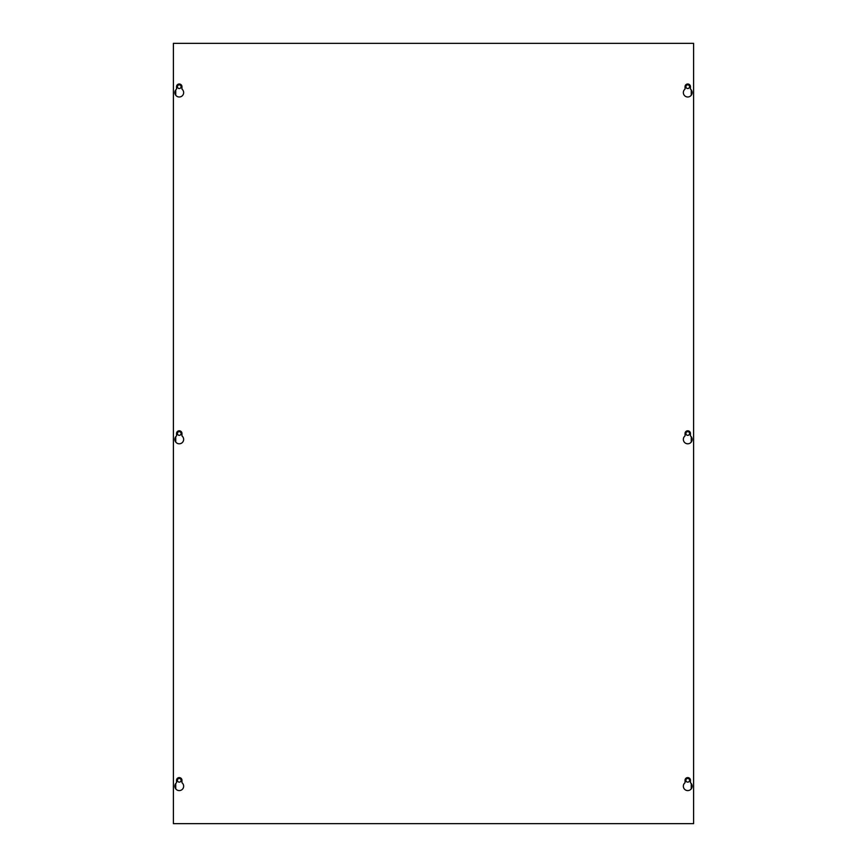 <?xml version="1.0" encoding="UTF-8"?>
<svg xmlns="http://www.w3.org/2000/svg" width="867" height="867" viewBox="0 0 867 867"><rect width="100%" height="100%" fill="white"/><g stroke="black" fill="none" stroke-linecap="round" stroke-linejoin="round"><path stroke-width="1.3" d="M181.095 780.3A1.842 1.842 0 0 1 179.252 782.142A1.842 1.842 0 0 1 177.41 780.3A1.842 1.842 0 0 1 179.252 778.458A1.842 1.842 0 0 1 181.095 780.3M181.095 433.5A1.842 1.842 0 0 1 179.252 435.342A1.842 1.842 0 0 1 177.41 433.5A1.842 1.842 0 0 1 179.252 431.658A1.842 1.842 0 0 1 181.095 433.5M181.095 86.7A1.842 1.842 0 0 1 179.252 88.542A1.842 1.842 0 0 1 177.41 86.7A1.842 1.842 0 0 1 179.252 84.858A1.842 1.842 0 0 1 181.095 86.7M689.59 780.3A1.842 1.842 0 0 1 687.748 782.142A1.842 1.842 0 0 1 685.905 780.3A1.842 1.842 0 0 1 687.748 778.458A1.842 1.842 0 0 1 689.59 780.3M689.59 433.5A1.842 1.842 0 0 1 687.748 435.342A1.842 1.842 0 0 1 685.905 433.5A1.842 1.842 0 0 1 687.748 431.658A1.842 1.842 0 0 1 689.59 433.5M689.59 86.7A1.842 1.842 0 0 1 687.748 88.542A1.842 1.842 0 0 1 685.905 86.7A1.842 1.842 0 0 1 687.748 84.858A1.842 1.842 0 0 1 689.59 86.7M692.148 786.196A4.4 4.4 0 0 1 687.748 790.596A4.4 4.4 0 0 1 685.038 782.728L685.038 780.3A2.709 2.709 0 0 1 687.748 777.591A2.709 2.709 0 0 1 690.457 780.3L690.457 782.728A4.4 4.4 0 0 1 692.148 786.196M183.652 786.196A4.4 4.4 0 0 1 179.252 790.596A4.4 4.4 0 0 1 176.543 782.728L176.543 780.3A2.709 2.709 0 0 1 179.252 777.591A2.709 2.709 0 0 1 181.962 780.3L181.962 782.728A4.4 4.4 0 0 1 183.652 786.196M692.148 439.396A4.4 4.4 0 0 1 687.748 443.796A4.4 4.4 0 0 1 685.038 435.928L685.038 433.5A2.709 2.709 0 0 1 687.748 430.791A2.709 2.709 0 0 1 690.457 433.5L690.457 435.928A4.4 4.4 0 0 1 692.148 439.396M183.652 439.396A4.4 4.4 0 0 1 179.252 443.796A4.4 4.4 0 0 1 176.543 435.928L176.543 433.5A2.709 2.709 0 0 1 179.252 430.791A2.709 2.709 0 0 1 181.962 433.5L181.962 435.928A4.4 4.4 0 0 1 183.652 439.396M692.148 92.596A4.4 4.4 0 0 1 687.748 96.996A4.4 4.4 0 0 1 685.038 89.128L685.038 86.7A2.709 2.709 0 0 1 687.748 83.991A2.709 2.709 0 0 1 690.457 86.7L690.457 89.128A4.4 4.4 0 0 1 692.148 92.596M183.652 92.596A4.4 4.4 0 0 1 179.252 96.996A4.4 4.4 0 0 1 176.543 89.128L176.543 86.7A2.709 2.709 0 0 1 179.252 83.991A2.709 2.709 0 0 1 181.962 86.7L181.962 89.128A4.4 4.4 0 0 1 183.652 92.596M693.6 823.65L173.4 823.65L173.4 43.35L693.6 43.35L693.6 823.65M175.741 89.94L175.741 95.251M175.741 436.74L175.741 442.051M175.741 783.54L175.741 788.851M691.259 89.94L691.259 95.251M691.259 436.74L691.259 442.051M691.259 783.54L691.259 788.851"/></g></svg>
